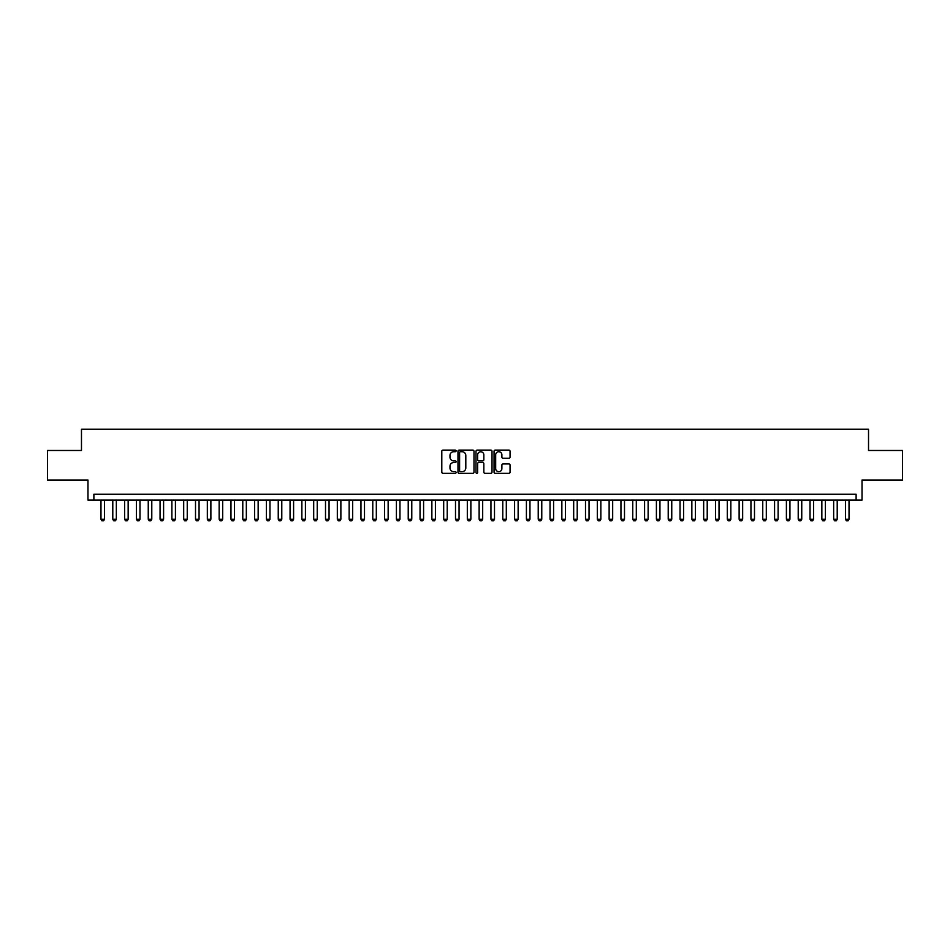 <?xml version="1.0" encoding="UTF-8"?>
<svg xmlns="http://www.w3.org/2000/svg" width="950" height="950" viewBox="0 0 950 950"><rect width="100%" height="100%" fill="white"/><g stroke="black" fill="none" stroke-linecap="round" stroke-linejoin="round"><path stroke-width="1.43" d="M456.095 450.918A0.808 0.808 0 0 0 455.276 450.11L442.961 450.11A1.164 1.164 0 0 0 441.798 451.262L441.798 472.15A1.164 1.164 0 0 0 442.961 473.302L455.276 473.302A0.808 0.808 0 0 0 456.095 472.494A0.808 0.808 0 0 0 455.276 471.687L453.684 471.687A3.717 3.717 0 0 1 449.979 467.97L449.979 466.224A3.717 3.717 0 0 1 453.684 462.519L455.276 462.519A0.808 0.808 0 0 0 456.095 461.7A0.808 0.808 0 0 0 455.276 460.892L453.684 460.892A3.717 3.717 0 0 1 449.979 457.176L449.979 455.442A3.717 3.717 0 0 1 453.684 451.725L455.276 451.725A0.808 0.808 0 0 0 456.095 450.918M508.903 458.28A1.164 1.164 0 0 0 510.055 457.128L510.055 451.262A1.164 1.164 0 0 0 508.903 450.11L495.211 450.11A1.164 1.164 0 0 0 494.048 451.262L494.048 472.15A1.164 1.164 0 0 0 495.211 473.302L508.903 473.302A1.164 1.164 0 0 0 510.055 472.15L510.055 465.072A1.164 1.164 0 0 0 508.903 463.909L503.037 463.909A1.164 1.164 0 0 0 501.885 465.072L501.885 468.576A3.099 3.099 0 0 1 498.774 471.687A3.099 3.099 0 0 1 495.674 468.576L495.674 454.836A3.099 3.099 0 0 1 498.774 451.725A3.099 3.099 0 0 1 501.885 454.836L501.885 457.128A1.164 1.164 0 0 0 503.037 458.28L508.903 458.28M856.116 500.116L862.03 500.116L862.03 480.023L902.5 480.023L902.5 450.478L868.526 450.478L868.526 429.21L81.474 429.21L81.474 450.478L47.5 450.478L47.5 480.023L87.97 480.023L87.97 500.116L856.116 500.116L856.116 494.202L93.884 494.202L93.884 500.116M473.991 451.262A1.164 1.164 0 0 0 472.827 450.11L459.135 450.11A1.164 1.164 0 0 0 457.983 451.262L457.983 472.15A1.164 1.164 0 0 0 459.135 473.302L472.827 473.302A1.164 1.164 0 0 0 473.991 472.15L473.991 451.262M477.173 450.11L490.865 450.11A1.164 1.164 0 0 1 492.017 451.262L492.017 472.15A1.164 1.164 0 0 1 490.865 473.302L485.011 473.302A1.164 1.164 0 0 1 483.847 472.15L483.847 463.683A1.164 1.164 0 0 0 482.683 462.519L478.8 462.519A1.164 1.164 0 0 0 477.636 463.683L477.636 472.494A0.808 0.808 0 0 1 476.829 473.302A0.808 0.808 0 0 1 476.009 472.494L476.009 451.262A1.164 1.164 0 0 1 477.173 450.11M460.418 451.725A0.808 0.808 0 0 0 459.598 452.544L459.598 470.867A0.808 0.808 0 0 0 460.418 471.687L462.092 471.687A3.717 3.717 0 0 0 465.809 467.97L465.809 455.442A3.717 3.717 0 0 0 462.092 451.725L460.418 451.725M483.847 454.896A3.099 3.099 0 0 0 480.747 451.784A3.099 3.099 0 0 0 477.636 454.896L477.636 459.729A1.164 1.164 0 0 0 478.8 460.892L482.683 460.892A1.164 1.164 0 0 0 483.847 459.729L483.847 454.896M100.973 500.116L100.973 519.258L104.524 519.258L104.524 500.116M104.524 519.258L103.633 520.79L101.864 520.79L100.973 519.258M112.789 500.116L112.789 519.258L116.339 519.258L116.339 500.116M116.339 519.258L115.449 520.79L113.679 520.79L112.789 519.258M124.604 500.116L124.604 519.258L128.155 519.258L128.155 500.116M128.155 519.258L127.264 520.79L125.495 520.79L124.604 519.258M136.432 500.116L136.432 519.258L139.971 519.258L139.971 500.116M139.971 519.258L139.092 520.79L137.311 520.79L136.432 519.258M148.248 500.116L148.248 519.258L151.786 519.258L151.786 500.116M151.786 519.258L150.907 520.79L149.126 520.79L148.248 519.258M160.063 500.116L160.063 519.258L163.602 519.258L163.602 500.116M163.602 519.258L162.723 520.79L160.954 520.79L160.063 519.258M171.879 500.116L171.879 519.258L175.429 519.258L175.429 500.116M175.429 519.258L174.539 520.79L172.769 520.79L171.879 519.258M183.694 500.116L183.694 519.258L187.245 519.258L187.245 500.116M187.245 519.258L186.354 520.79L184.585 520.79L183.694 519.258M195.51 500.116L195.51 519.258L199.061 519.258L199.061 500.116M199.061 519.258L198.17 520.79L196.401 520.79L195.51 519.258M207.338 500.116L207.338 519.258L210.876 519.258L210.876 500.116M210.876 519.258L209.986 520.79L208.216 520.79L207.338 519.258M219.153 500.116L219.153 519.258L222.692 519.258L222.692 500.116M222.692 519.258L221.813 520.79L220.032 520.79L219.153 519.258M230.969 500.116L230.969 519.258L234.507 519.258L234.507 500.116M234.507 519.258L233.629 520.79L231.859 520.79L230.969 519.258M242.784 500.116L242.784 519.258L246.335 519.258L246.335 500.116M246.335 519.258L245.444 520.79L243.675 520.79L242.784 519.258M254.6 500.116L254.6 519.258L258.151 519.258L258.151 500.116M258.151 519.258L257.26 520.79L255.491 520.79L254.6 519.258M266.416 500.116L266.416 519.258L269.966 519.258L269.966 500.116M269.966 519.258L269.076 520.79L267.306 520.79L266.416 519.258M278.243 500.116L278.243 519.258L281.782 519.258L281.782 500.116M281.782 519.258L280.891 520.79L279.122 520.79L278.243 519.258M290.059 500.116L290.059 519.258L293.598 519.258L293.598 500.116M293.598 519.258L292.719 520.79L290.938 520.79L290.059 519.258M301.874 500.116L301.874 519.258L305.413 519.258L305.413 500.116M305.413 519.258L304.534 520.79L302.765 520.79L301.874 519.258M313.69 500.116L313.69 519.258L317.241 519.258L317.241 500.116M317.241 519.258L316.35 520.79L314.581 520.79L313.69 519.258M325.506 500.116L325.506 519.258L329.056 519.258L329.056 500.116M329.056 519.258L328.166 520.79L326.396 520.79L325.506 519.258M337.321 500.116L337.321 519.258L340.872 519.258L340.872 500.116M340.872 519.258L339.981 520.79L338.212 520.79L337.321 519.258M349.149 500.116L349.149 519.258L352.688 519.258L352.688 500.116M352.688 519.258L351.797 520.79L350.027 520.79L349.149 519.258M360.964 500.116L360.964 519.258L364.503 519.258L364.503 500.116M364.503 519.258L363.624 520.79L361.843 520.79L360.964 519.258M372.78 500.116L372.78 519.258L376.319 519.258L376.319 500.116M376.319 519.258L375.44 520.79L373.659 520.79L372.78 519.258M384.596 500.116L384.596 519.258L388.146 519.258L388.146 500.116M388.146 519.258L387.256 520.79L385.486 520.79L384.596 519.258M396.411 500.116L396.411 519.258L399.962 519.258L399.962 500.116M399.962 519.258L399.071 520.79L397.302 520.79L396.411 519.258M408.227 500.116L408.227 519.258L411.777 519.258L411.777 500.116M411.777 519.258L410.887 520.79L409.117 520.79L408.227 519.258M420.043 500.116L420.043 519.258L423.593 519.258L423.593 500.116M423.593 519.258L422.702 520.79L420.933 520.79L420.043 519.258M431.87 500.116L431.87 519.258L435.409 519.258L435.409 500.116M435.409 519.258L434.53 520.79L432.749 520.79L431.87 519.258M443.686 500.116L443.686 519.258L447.224 519.258L447.224 500.116M447.224 519.258L446.346 520.79L444.564 520.79L443.686 519.258M455.501 500.116L455.501 519.258L459.052 519.258L459.052 500.116M459.052 519.258L458.161 520.79L456.392 520.79L455.501 519.258M467.317 500.116L467.317 519.258L470.867 519.258L470.867 500.116M470.867 519.258L469.977 520.79L468.207 520.79L467.317 519.258M479.133 500.116L479.133 519.258L482.683 519.258L482.683 500.116M482.683 519.258L481.793 520.79L480.023 520.79L479.133 519.258M490.948 500.116L490.948 519.258L494.499 519.258L494.499 500.116M494.499 519.258L493.608 520.79L491.839 520.79L490.948 519.258M502.776 500.116L502.776 519.258L506.314 519.258L506.314 500.116M506.314 519.258L505.436 520.79L503.654 520.79L502.776 519.258M514.591 500.116L514.591 519.258L518.13 519.258L518.13 500.116M518.13 519.258L517.251 520.79L515.47 520.79L514.591 519.258M526.407 500.116L526.407 519.258L529.957 519.258L529.957 500.116M529.957 519.258L529.067 520.79L527.298 520.79L526.407 519.258M538.222 500.116L538.222 519.258L541.773 519.258L541.773 500.116M541.773 519.258L540.883 520.79L539.113 520.79L538.222 519.258M550.038 500.116L550.038 519.258L553.589 519.258L553.589 500.116M553.589 519.258L552.698 520.79L550.929 520.79L550.038 519.258M561.854 500.116L561.854 519.258L565.404 519.258L565.404 500.116M565.404 519.258L564.514 520.79L562.744 520.79L561.854 519.258M573.681 500.116L573.681 519.258L577.22 519.258L577.22 500.116M577.22 519.258L576.341 520.79L574.56 520.79L573.681 519.258M585.497 500.116L585.497 519.258L589.036 519.258L589.036 500.116M589.036 519.258L588.157 520.79L586.376 520.79L585.497 519.258M597.312 500.116L597.312 519.258L600.851 519.258L600.851 500.116M600.851 519.258L599.972 520.79L598.203 520.79L597.312 519.258M609.128 500.116L609.128 519.258L612.679 519.258L612.679 500.116M612.679 519.258L611.788 520.79L610.019 520.79L609.128 519.258M620.944 500.116L620.944 519.258L624.494 519.258L624.494 500.116M624.494 519.258L623.604 520.79L621.834 520.79L620.944 519.258M632.759 500.116L632.759 519.258L636.31 519.258L636.31 500.116M636.31 519.258L635.419 520.79L633.65 520.79L632.759 519.258M644.587 500.116L644.587 519.258L648.126 519.258L648.126 500.116M648.126 519.258L647.235 520.79L645.466 520.79L644.587 519.258M656.403 500.116L656.403 519.258L659.941 519.258L659.941 500.116M659.941 519.258L659.062 520.79L657.281 520.79L656.403 519.258M668.218 500.116L668.218 519.258L671.757 519.258L671.757 500.116M671.757 519.258L670.878 520.79L669.109 520.79L668.218 519.258M680.034 500.116L680.034 519.258L683.584 519.258L683.584 500.116M683.584 519.258L682.694 520.79L680.924 520.79L680.034 519.258M691.849 500.116L691.849 519.258L695.4 519.258L695.4 500.116M695.4 519.258L694.509 520.79L692.74 520.79L691.849 519.258M703.665 500.116L703.665 519.258L707.216 519.258L707.216 500.116M707.216 519.258L706.325 520.79L704.556 520.79L703.665 519.258M715.492 500.116L715.492 519.258L719.031 519.258L719.031 500.116M719.031 519.258L718.141 520.79L716.371 520.79L715.492 519.258M727.308 500.116L727.308 519.258L730.847 519.258L730.847 500.116M730.847 519.258L729.968 520.79L728.187 520.79L727.308 519.258M739.124 500.116L739.124 519.258L742.663 519.258L742.663 500.116M742.663 519.258L741.784 520.79L740.014 520.79L739.124 519.258M750.939 500.116L750.939 519.258L754.49 519.258L754.49 500.116M754.49 519.258L753.599 520.79L751.83 520.79L750.939 519.258M762.755 500.116L762.755 519.258L766.306 519.258L766.306 500.116M766.306 519.258L765.415 520.79L763.646 520.79L762.755 519.258M774.571 500.116L774.571 519.258L778.121 519.258L778.121 500.116M778.121 519.258L777.231 520.79L775.461 520.79L774.571 519.258M786.398 500.116L786.398 519.258L789.937 519.258L789.937 500.116M789.937 519.258L789.046 520.79L787.277 520.79L786.398 519.258M798.214 500.116L798.214 519.258L801.752 519.258L801.752 500.116M801.752 519.258L800.874 520.79L799.092 520.79L798.214 519.258M810.029 500.116L810.029 519.258L813.568 519.258L813.568 500.116M813.568 519.258L812.689 520.79L810.908 520.79L810.029 519.258M821.845 500.116L821.845 519.258L825.396 519.258L825.396 500.116M825.396 519.258L824.505 520.79L822.736 520.79L821.845 519.258M833.661 500.116L833.661 519.258L837.211 519.258L837.211 500.116M837.211 519.258L836.321 520.79L834.551 520.79L833.661 519.258M845.476 500.116L845.476 519.258L849.027 519.258L849.027 500.116M849.027 519.258L848.136 520.79L846.367 520.79L845.476 519.258"/></g></svg>
